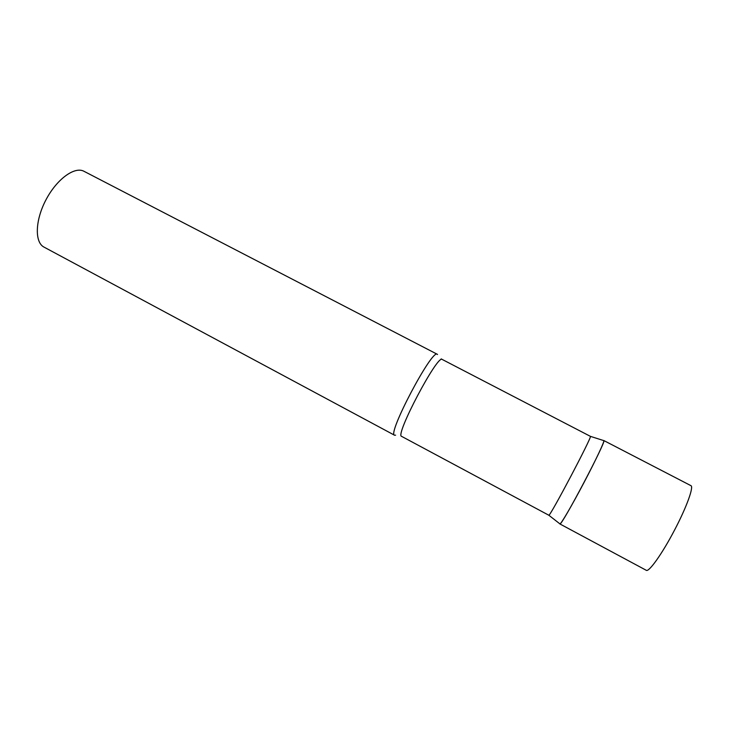 <?xml version="1.0" encoding="UTF-8"?>
<svg xmlns="http://www.w3.org/2000/svg" width="744" height="744" viewBox="0 0 744 744"><rect width="100%" height="100%" fill="white"/><g stroke="black" fill="none" stroke-linecap="round" stroke-linejoin="round"><path stroke-width="1.12" d="M603.644 440.569L603.812 440.541C605.058 440.448 595.944 459.885 584.114 482.335C571.987 505.436 560.474 525.078 559.851 523.925L559.776 523.776M395.594 435.166L394.58 435.24C386.843 434.533 432.311 348.294 437.267 354.274L437.537 354.516M559.814 523.897L559.972 523.925C562.055 525.357 606.239 441.545 603.877 440.643L590.438 436.365L442.178 359.436C437.742 353.93 394.562 435.826 401.611 436.375L401.276 436.198M394.58 435.24L44.017 247.11C34.531 242.358 35.089 220.298 46.016 199.727C56.823 179.072 74.707 166.154 83.988 171.297L437.267 354.274M401.704 436.412L548.849 515.248C550.3 516.159 592.01 437.053 590.438 436.365M603.812 440.541L690.888 485.637C694.05 486.529 686.6 507.213 674.576 530.016C662.346 553.527 648.815 572.508 646.257 570.295L559.851 523.925M441.183 358.906L442.178 359.436M548.849 515.248L559.972 523.925"/></g></svg>

